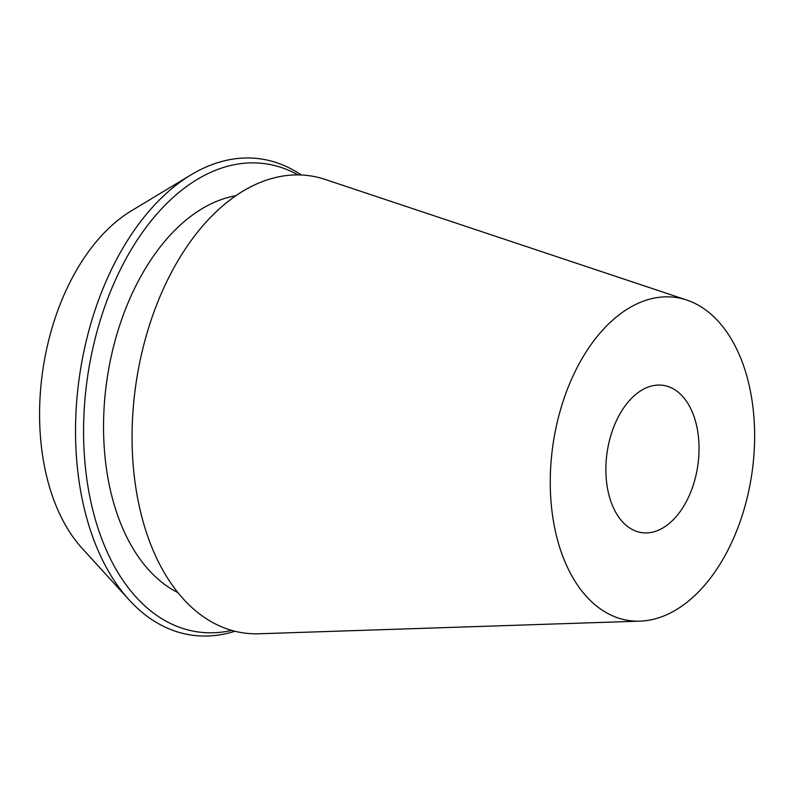 <?xml version="1.0" encoding="UTF-8"?>
<svg xmlns="http://www.w3.org/2000/svg" width="794" height="794" viewBox="0 0 794 794"><rect width="100%" height="100%" fill="white"/><g stroke="black" fill="none" stroke-linecap="round" stroke-linejoin="round"><path stroke-width="1.19" d="M701.856 588.364A163.236 100.501 -81.7 0 1 640.024 621.136A163.236 100.501 -81.7 0 1 553.001 444.531A163.236 100.501 -81.7 0 1 686.711 300.023A163.236 100.501 -81.7 0 1 754.3 422.964A163.236 100.501 -81.7 0 1 701.856 588.364M629.93 399.997A74.428 45.824 -81.7 0 1 663.159 385.338A74.428 45.824 -81.7 0 1 697.797 465.582A74.428 45.824 -81.7 0 1 641.741 532.635A74.428 45.824 -81.7 0 1 606.298 479.348A74.428 45.824 -81.7 0 1 629.93 399.997M640.024 621.136L259.092 633.771A230.955 142.195 -81.7 0 1 135.953 383.899A230.955 142.195 -81.7 0 1 325.143 179.424L686.711 300.023M178.025 592.671A204.634 125.988 -81.7 0 1 106.982 379.681A204.634 125.988 -81.7 0 1 235.739 195.741M231.759 630.386A236.513 145.61 -81.7 0 1 87.558 376.862A236.513 145.61 -81.7 0 1 297.978 174.888M234.925 631.24A240.592 148.121 -81.7 0 1 129.134 599.887A240.592 148.121 -81.7 0 1 79.569 375.701A240.592 148.121 -81.7 0 1 190.917 174.908A240.592 148.121 -81.7 0 1 301.263 174.978M129.134 599.887L82.129 548.317A190.987 117.581 -81.7 0 1 42.787 370.351A190.987 117.581 -81.7 0 1 131.179 210.956L190.917 174.908"/></g></svg>
